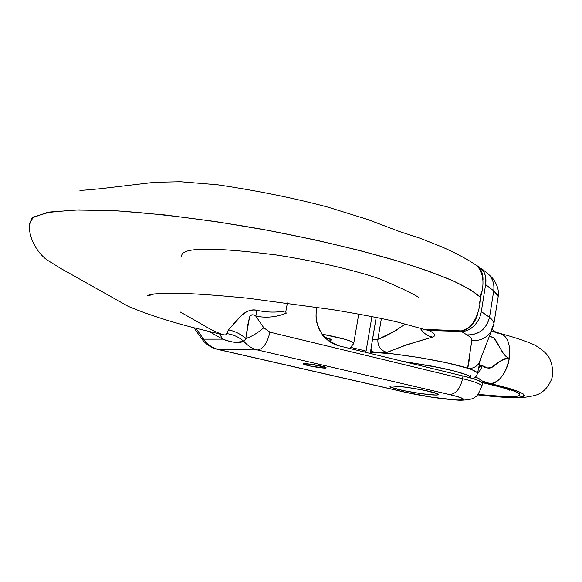 <?xml version="1.0" encoding="UTF-8"?>
<svg xmlns="http://www.w3.org/2000/svg" width="582" height="582" viewBox="0 0 582 582"><rect width="100%" height="100%" fill="white"/><g stroke="black" fill="none" stroke-linecap="round" stroke-linejoin="round"><path stroke-width="0.87" d="M471.325 378.169L468.146 375.47C463.265 373.273 454.193 370.763 440.93 367.926L402.759 361.349M481.881 382.352L489.309 384.033C503.692 387.408 513.004 390.26 517.231 392.574C521.348 394.865 519.937 396.189 512.975 396.531C506.056 396.866 495.406 396.247 481.023 394.669L477.989 394.327C509.119 397.302 522.883 397.251 519.289 394.159C520.243 392.392 507.773 388.456 481.889 382.359M500.425 333.53C507.78 336.323 510.727 344.58 509.265 358.286C505.86 373.811 499.538 382.258 490.299 383.633C542.81 395.542 529.482 401.274 477.596 394.749L503.161 397.142C510.647 397.586 516.249 397.608 519.959 397.2C523.669 396.786 525.029 395.949 524.055 394.698C523.051 393.439 519.631 391.846 513.804 389.918L490.299 383.633C497.414 384.869 507.911 371.003 509.265 358.286C506.915 357.726 503.961 358.665 500.389 361.08L492.161 367.22L488.836 368.501L482.194 365.591L479.197 367.322L478.331 369.446M498.221 333.311L491.484 330.969M372.502 339.328L376.198 317.445L370.916 349.258L372.502 339.328L377.885 339.328L381.392 318.5L377.885 339.328L372.502 339.328M405.159 324.029L396.182 330.372L377.885 339.328C385.815 336.469 394.909 331.369 405.167 324.029M476.585 265.45L482.929 270.434C485.599 274.304 486.487 279.025 485.614 284.598L481.314 311.581C480.412 317.183 478.004 321.933 474.083 325.825C470.161 329.688 465.913 331.551 461.344 331.427L428.869 330.503L423.951 329.281M370.392 353.478L370.618 351.608L381.967 352.721L386.95 352.416L406.243 344.908L432.622 337.08C436.362 335.647 435.11 333.45 428.869 330.503L461.344 331.427L466.968 334.89C478.833 334.999 486.356 329.136 489.535 317.299L493.725 290.855L489.535 317.299L481.314 311.581L485.614 284.598L493.725 290.855L485.614 284.598C486.283 278.589 485.388 273.867 482.929 270.434L482.194 269.437M498.068 297.329L498.105 295.721L497.37 294.208L493.725 290.855L498.221 296.369C499.029 291.051 497.588 285.595 493.9 279.993C493.187 278.64 490.757 276.203 486.617 272.667C492.423 277.687 494.795 283.747 493.725 290.855C494.627 283.398 492.321 277.388 486.799 272.82M477.516 373.244C477.298 371.985 473.988 370.319 467.586 368.231C468.488 365.802 469.143 361.524 469.55 355.413L471.878 340.201C472.104 338.724 470.46 336.949 466.968 334.89C470.663 337.182 472.3 338.957 471.878 340.201C479.132 341.278 485.337 338.717 490.481 332.533L493.936 323.512L493.587 321.868L490.721 318.209L481.314 311.581C480.55 316.768 478.135 321.519 474.083 325.825C469.63 329.747 465.382 331.616 461.344 331.427L466.968 334.89C478.891 335.079 486.414 329.216 489.535 317.299L492.845 320.551L493.943 323.432L498.214 296.434M479.19 362.732L479.117 363.183L479.19 362.732M477.516 373.266L477.516 373.266C476.52 376.474 474.912 378.235 472.7 378.569M484.661 348.742L486.712 343.154M489.331 336.003L493.674 337.793L496.279 341.067L501.917 351.31C504.47 355.391 506.915 357.719 509.265 358.286L507.257 357.421L503.706 353.958L494.089 338.149L489.324 336.032M483.002 280.124C483.125 274.202 481.496 269.699 478.12 266.636L476.774 265.596L479.91 267.284M492.285 329.405C496.381 332.257 493.427 331.391 500.309 333.493C507.78 336.512 510.763 344.777 509.265 358.286C503.139 359.072 497.435 362.055 492.161 367.22C487.534 368.501 484.217 367.955 482.194 365.591L480.717 369.686L477.56 373.157L480.717 369.686L482.194 365.591C480.572 365.081 479.284 366.34 478.346 369.366M477.065 372.48L472.155 369.825L467.586 368.231L446.794 362.819L419.346 357.566L391.773 353.74L370.603 352.226L370.916 349.258L372.611 351.863C380.286 352.816 385.066 352.998 386.95 352.416C380.497 350.466 377.478 346.108 377.885 339.328C377.478 346.108 380.497 350.466 386.95 352.416C398.073 347.629 413.3 342.522 432.622 337.08C427.588 336.17 423.449 333.21 420.204 328.197C423.449 333.21 427.588 336.17 432.622 337.08C436.282 335.712 435.03 333.522 428.869 330.503L424.329 329.412M482.434 381.094L490.299 383.633C477.735 380.679 482.878 379.289 475.298 377.194L478.098 378.169L482.434 381.094M370.618 351.608L372.611 351.863L370.916 349.258L370.618 351.608M402.773 361.349L433.292 366.369L454.091 370.996L466.946 374.961L470.612 376.852L471.194 378.133M478.768 363.67L480.747 359.05L478.397 364.15C475.276 367.511 471.667 368.872 467.586 368.231C471.922 368.886 475.647 367.366 478.768 363.67L493.572 325.469L490.481 332.533C485.337 338.717 479.132 341.278 471.878 340.201L467.586 368.231C443.142 359.974 380.49 351.215 370.603 352.226M480.536 359.56L479.75 362.804M478.397 364.15L479.903 361.917L477.509 373.389M493.936 323.512L493.776 324.472M470.03 375.135L471.02 375.099M371.92 316.608L366.085 351.077L364.296 351.994L366.085 351.077L371.92 316.608M350.56 347.338L366.085 351.077L350.56 347.338L353.638 343.693L350.56 347.338M353.638 343.693C354.453 342.74 351.608 341.292 345.097 339.35L322.224 334.163C341.27 337.778 351.775 340.826 353.747 343.293M325.84 337.618C329.558 338.549 331.296 339.241 331.034 339.706L325.018 337.422M330.3 338.986L329.856 341.569L330.3 338.986M326.16 367.919C325.52 368.857 308.22 366.129 304.364 364.478L310.468 366.093L325.287 368.079L326.247 367.846L325.411 367.3L319.307 365.678L310.548 364.165L303.462 363.925L310.468 366.093L319.103 367.577L325.287 368.079L326.247 367.846L325.411 367.3L326.211 367.802C325.847 368.421 321.257 367.984 312.439 366.485C306.197 365.183 303.222 364.339 303.498 363.954C301.534 362.382 325.804 366.493 325.411 367.3L310.548 364.165L304.357 363.677L303.462 363.925L304.364 364.478M303.557 363.83C304.131 362.877 321.73 365.671 325.411 367.3M438.159 394.676C436.718 396.604 398.401 390.638 391.38 387.416L403.406 390.587L421.514 393.701L435.496 395.003C438.588 395.011 439.155 394.574 437.206 393.694L425.238 390.478L406.549 387.27L392.515 386.012C389.605 386.048 389.227 386.521 391.38 387.416L403.406 390.587L421.514 393.701L435.496 395.003C438.588 395.011 439.155 394.574 437.206 393.694L438.282 394.465C437.759 395.687 428.134 394.785 409.401 391.759C395.636 389.002 389.198 387.263 390.071 386.55C389.714 385.429 397.404 385.997 413.14 388.252C427.69 390.871 435.707 392.683 437.206 393.694L425.238 390.478L406.549 387.27L392.515 386.012C389.605 386.048 389.227 386.521 391.38 387.416M390.195 386.332C391.344 384.346 430.993 390.544 437.206 393.694M201.437 338.448C205.519 344.1 210.946 347.76 217.712 349.404L404.948 392.181C424.656 396.517 442.938 399.208 459.802 400.271C468.423 400.03 473.384 398.99 474.701 397.164C476.571 397.091 479.008 393.308 481.998 385.822L482.42 383.16C480.077 380.788 473.595 378.395 462.966 375.979L462.53 378.715C473.159 381.115 479.648 383.487 481.998 385.822L481.998 385.822C479.648 383.487 473.159 381.115 462.53 378.715L269.903 332.155L263.77 327.761L255.869 316.172C266.44 318.136 276.566 317.132 286.257 313.16L285.289 310.984C275.926 312.672 266.381 312.425 256.655 310.235C250.369 309.304 244.804 311.588 239.973 317.095L228.442 329.892L226.347 334.505L225.161 334.985L222.411 334.606M482.362 383.545L482.194 382.672C480.87 381.021 474.461 378.787 462.966 375.979L339.444 345.955C328.852 341.343 322.959 337.196 321.751 333.501C316.914 325.694 315.182 317.852 316.55 309.973L317.03 307.201L316.55 309.973C315.095 318.441 316.826 326.284 321.751 333.501C326.24 340.026 332.14 344.173 339.444 345.955L462.966 375.979L462.53 378.715L269.903 332.155L263.77 327.761L255.869 316.172C252.777 314.062 250.675 314.375 249.554 317.103L247.794 324.902L245.793 338.513C251.824 336.542 257.819 332.955 263.77 327.761C257.819 332.955 251.824 336.542 245.793 338.513L243.982 341.474L234.728 342.296C232.065 342.027 228.028 340.972 222.637 339.146L203.555 339.153L195.908 328.27L203.555 339.153C207.468 344.588 212.437 348.029 218.446 349.484L257.528 349.957L449.646 394.589C457.605 396.444 462.115 397.884 463.177 398.917C464.196 399.943 461.628 400.271 455.473 399.921L431.866 397.171L405.778 392.29L218.446 349.484L257.528 349.957C252.297 348.698 247.787 345.868 243.982 341.474C247.787 345.868 252.297 348.698 257.528 349.957C263.26 348.953 267.385 343.016 269.903 332.155C267.385 343.016 263.26 348.953 257.528 349.957L449.646 394.589C455.997 393.927 460.289 388.638 462.53 378.715C460.289 388.638 455.997 393.927 449.646 394.589C465.404 398.532 467.339 400.307 455.473 399.921C440.53 398.765 423.965 396.226 405.778 392.29L218.446 349.484C212.437 348.029 207.468 344.588 203.555 339.153L201.248 338.157L203.555 339.153L222.637 339.146L219.61 333.944L222.637 339.146L209.054 331.442L222.637 339.146C231.578 342.514 238.693 343.285 243.982 341.474C238.947 337.073 233.156 334.446 226.616 333.595L228.442 329.892C233.928 324.523 244.316 307.187 256.655 310.235C266.381 312.425 275.926 312.672 285.289 310.984M287.406 302.967L286.024 310.439M222.782 334.694L193.108 327.571C167.798 320.98 146.155 313.894 128.171 306.321L60.855 268.513L46.996 259.928C35.56 251.46 28.642 235.936 29.493 225.46L32.039 217.915L46.916 212.554L74.307 210.007L112.879 210.626C157.802 213.368 210.917 220.178 262.366 229.323C313.109 238.846 358.621 249.634 395.236 260.314C418 267.356 437.031 274.093 452.338 280.502C465.469 286.65 474.861 292.266 480.514 297.337C480.237 312.796 471.718 332.897 458.529 330.729L424.052 329.31M479.575 303.157L481.43 291.531M461.919 330.714L468.255 328.175C472.642 325.091 475.72 320.573 477.502 314.607M431.415 329.972L455.691 330.656M423.965 329.288L425.507 329.696M286.257 313.16C276.566 317.132 266.44 318.136 255.869 316.172L256.655 310.235L255.869 316.172L252.966 314.738L250.689 315.408M249.554 317.095L245.793 338.513C240.519 333.959 234.735 331.078 228.442 329.892C234.735 331.078 240.519 333.959 245.793 338.513L243.982 341.474C238.947 337.073 233.156 334.446 226.616 333.595L225.998 334.81L224.274 334.963M180.325 312.025L212.161 330.19L222.142 334.534M29.1 224.034L33.567 216.89L50.198 211.986L78.941 209.898L118.277 210.924L165.208 214.984L215.886 221.604L266.745 230.13L315.109 239.9L358.956 250.304L396.982 260.831L428.425 271.088L452.861 280.735L470.191 289.545L480.514 297.337C484.741 283.492 483.526 272.936 476.869 265.661C468.292 259.747 457.045 253.672 443.12 247.437L420.597 238.416L399.674 231.6M418.574 297.169C408.404 291.451 395.258 285.289 379.129 278.683C352.554 269.539 312.301 260.452 276.064 254.96C211.913 246.826 180.471 247.292 181.737 256.356M482.107 382.57C499.101 386.564 508.326 389.125 509.774 390.253L509.155 389.955M500.309 333.493C516.503 337.887 528.194 341.86 535.36 345.402C541.013 348.836 545.087 352.161 547.582 355.376C551.169 359.494 554.173 371.025 551.816 378.54C549.19 385.349 545.363 390.209 540.343 393.119C537.586 395.163 530.711 396.742 519.726 397.855C506.66 397.615 492.583 396.611 477.502 394.851M479.102 363.204L479.175 362.768M481.067 268.207L486.617 272.667M477.938 371.323L478.033 370.865M358.73 314.135L353.761 343.264M331.085 339.575L330.649 342.107M154.325 293.888C149.989 295.387 147.588 295.925 147.108 295.489L152.63 294.07C161.665 293.299 173.909 293.161 189.346 293.648C205.177 294.412 224.768 295.947 248.136 298.253L333.151 309.733C360.571 314.295 381.879 318.369 397.084 321.941L425.027 329.601M193.944 327.782L201.285 338.229M79.836 190.278C82.215 190.532 93.629 189.31 100.38 188.721L154.412 182.311L180.369 181.73L217.421 184.763C257.797 190.78 294.594 198.222 327.797 207.097L367.54 219.421L399.71 231.629"/></g></svg>
